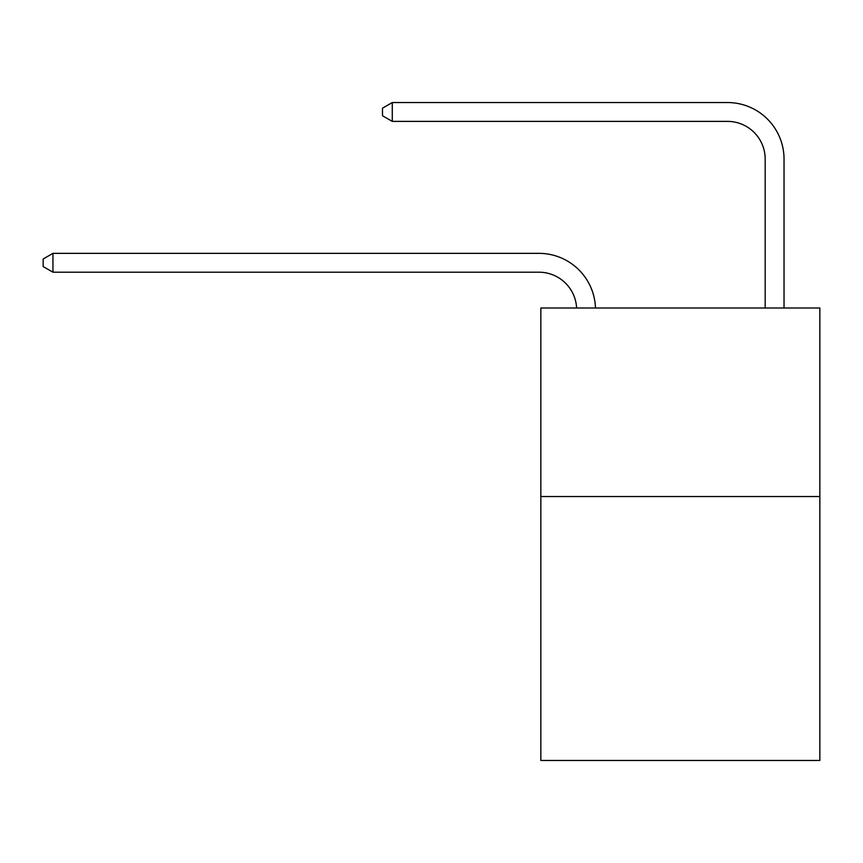 <?xml version="1.0" encoding="UTF-8"?>
<svg xmlns="http://www.w3.org/2000/svg" width="863" height="863" viewBox="0 0 863 863"><rect width="100%" height="100%" fill="white"/><g stroke="black" fill="none" stroke-linecap="round" stroke-linejoin="round"><path stroke-width="1.29" d="M819.85 496.538L819.85 760.465L540.842 760.465L540.842 308.015L819.85 308.015L819.85 496.538L540.842 496.538M576.613 308.015A37.702 37.702 0 0 0 538.954 272.201A37.702 37.702 0 0 1 576.613 308.015A37.702 37.702 0 0 0 538.954 272.201A37.702 37.702 0 0 1 576.613 308.015A37.702 37.702 0 0 0 538.954 272.201A37.702 37.702 0 0 1 576.613 308.015A37.702 37.702 0 0 0 538.954 272.201A37.702 37.702 0 0 1 576.613 308.015A37.702 37.702 0 0 0 538.954 272.201A37.702 37.702 0 0 1 576.613 308.015A37.702 37.702 0 0 0 538.954 272.201A37.702 37.702 0 0 1 576.613 308.015A37.702 37.702 0 0 0 538.954 272.201A37.702 37.702 0 0 1 576.613 308.015A37.702 37.702 0 0 0 538.954 272.201A37.702 37.702 0 0 1 576.613 308.015A37.702 37.702 0 0 0 538.954 272.201A37.702 37.702 0 0 1 576.613 308.015A37.702 37.702 0 0 0 538.954 272.201A37.702 37.702 0 0 1 576.613 308.015A37.702 37.702 0 0 0 538.954 272.201A37.702 37.702 0 0 1 576.613 308.015A37.702 37.702 0 0 0 538.954 272.201A37.702 37.702 0 0 1 576.613 308.015A37.702 37.702 0 0 0 538.954 272.201A37.702 37.702 0 0 1 576.613 308.015A37.702 37.702 0 0 0 538.954 272.201A37.702 37.702 0 0 1 576.613 308.015A37.702 37.702 -69.6 0 0 538.954 272.201L52.956 272.201L43.15 266.548L43.15 259.008L52.956 253.344L538.954 253.344A56.559 56.559 0 0 1 595.481 308.015M765.179 308.015L765.179 159.094A37.702 37.702 0 0 0 727.477 121.381L392.287 121.381L382.482 115.728L382.482 108.188L392.287 102.535L727.477 102.535A56.559 56.559 0 0 1 784.036 159.094L784.036 308.015M52.956 253.344L538.954 253.344L52.956 253.344L538.954 253.344L52.956 253.344L538.954 253.344L52.956 253.344L538.954 253.344L52.956 253.344L538.954 253.344L52.956 253.344L538.954 253.344L52.956 253.344L538.954 253.344L52.956 253.344L538.954 253.344L52.956 253.344L538.954 253.344L52.956 253.344L538.954 253.344L52.956 253.344L538.954 253.344L52.956 253.344L538.954 253.344L52.956 253.344L538.954 253.344L52.956 253.344L538.954 253.344L52.956 253.344L52.956 272.201M765.179 159.094A37.702 37.702 0 0 0 727.477 121.381A37.702 37.702 0 0 1 765.179 159.094A37.702 37.702 0 0 0 727.477 121.381A37.702 37.702 0 0 1 765.179 159.094A37.702 37.702 0 0 0 727.477 121.381A37.702 37.702 0 0 1 765.179 159.094A37.702 37.702 0 0 0 727.477 121.381A37.702 37.702 0 0 1 765.179 159.094A37.702 37.702 0 0 0 727.477 121.381A37.702 37.702 0 0 1 765.179 159.094A37.702 37.702 0 0 0 727.477 121.381A37.702 37.702 0 0 1 765.179 159.094A37.702 37.702 0 0 0 727.477 121.381A37.702 37.702 0 0 1 765.179 159.094A37.702 37.702 0 0 0 727.477 121.381A37.702 37.702 0 0 1 765.179 159.094A37.702 37.702 0 0 0 727.477 121.381A37.702 37.702 0 0 1 765.179 159.094A37.702 37.702 0 0 0 727.477 121.381A37.702 37.702 0 0 1 765.179 159.094A37.702 37.702 0 0 0 727.477 121.381A37.702 37.702 0 0 1 765.179 159.094A37.702 37.702 0 0 0 727.477 121.381A37.702 37.702 0 0 1 765.179 159.094A37.702 37.702 0 0 0 727.477 121.381A37.702 37.702 0 0 1 765.179 159.094A37.702 37.702 0 0 0 727.477 121.381A37.702 37.702 0 0 1 765.179 159.094M392.287 102.535L727.477 102.535L392.287 102.535L727.477 102.535L392.287 102.535L727.477 102.535L392.287 102.535L727.477 102.535L392.287 102.535L727.477 102.535L392.287 102.535L727.477 102.535L392.287 102.535L727.477 102.535L392.287 102.535L727.477 102.535L392.287 102.535L727.477 102.535L392.287 102.535L727.477 102.535L392.287 102.535L727.477 102.535L392.287 102.535L727.477 102.535L392.287 102.535L727.477 102.535L392.287 102.535L727.477 102.535L392.287 102.535L392.287 121.381"/></g></svg>
